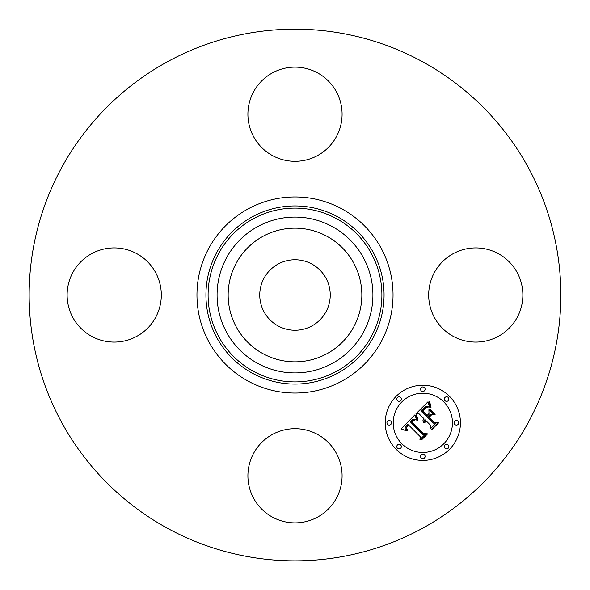 <?xml version="1.0" encoding="UTF-8"?>
<svg xmlns="http://www.w3.org/2000/svg" width="590" height="590" viewBox="0 0 590 590"><rect width="100%" height="100%" fill="white"/><g stroke="black" fill="none" stroke-linecap="round" stroke-linejoin="round"><path stroke-width="0.89" d="M311.896 264.069A35.245 35.245 0 0 1 325.931 311.896A35.245 35.245 0 0 1 278.104 325.931A35.245 35.245 0 0 1 264.069 278.104A35.245 35.245 0 0 1 311.896 264.069M167.545 528.301A265.847 265.847 0 0 1 61.699 167.545A265.847 265.847 0 0 1 422.455 61.699A265.847 265.847 0 0 1 528.301 422.455A265.847 265.847 0 0 1 167.545 528.301M317.575 72.895A47.097 47.097 0 0 1 336.33 136.799A47.097 47.097 0 0 1 272.425 155.554A47.097 47.097 0 0 1 253.671 91.649A47.097 47.097 0 0 1 317.575 72.895M72.895 272.425A47.097 47.097 0 0 1 136.799 253.671A47.097 47.097 0 0 1 155.554 317.575A47.097 47.097 0 0 1 91.649 336.33A47.097 47.097 0 0 1 72.895 272.425M272.425 517.106A47.097 47.097 0 0 1 253.671 453.201A47.097 47.097 0 0 1 317.575 434.447A47.097 47.097 0 0 1 336.33 498.351A47.097 47.097 0 0 1 272.425 517.106M434.447 272.425A47.097 47.097 0 0 1 498.351 253.671A47.097 47.097 0 0 1 517.106 317.575A47.097 47.097 0 0 1 453.201 336.33A47.097 47.097 0 0 1 434.447 272.425M236.339 262.956A66.84 66.84 0 0 1 327.044 236.339A66.84 66.84 0 0 1 353.661 327.044A66.84 66.84 0 0 1 262.956 353.661A66.84 66.84 0 0 1 236.339 262.956M396.244 449.418A37.598 37.598 0 0 1 396.244 396.244A37.598 37.598 0 0 1 449.418 396.244A37.598 37.598 0 0 1 449.418 449.418A37.598 37.598 0 0 1 396.244 449.418M443.776 401.878A29.625 29.625 0 0 1 443.776 443.776A29.625 29.625 0 0 1 401.878 443.776A29.625 29.625 0 0 1 401.878 401.878A29.625 29.625 0 0 1 443.776 401.878M414.881 414.866L416.717 420.073L413.118 419.284L410.168 421.673L422.624 434.41L425.257 434.306L419.947 439.616L420.213 436.63L408.656 425.066L406.717 427.448L406.665 428.665L407.646 430.309L407.107 430.317L406.171 427.787L408.228 424.896L407.786 424.195L405.116 427.507L405.227 429.085L406.37 430.818L401.082 428.9L414.881 414.866M416.348 414.866L418.052 419.947L417.646 420.139L416.105 416.179L415.891 414.991L416.348 414.866M415.058 419.785L411.916 421.821L423.583 433.517L427.617 433.849L421.68 439.786L421.098 439.742L426.666 434.174L423.332 433.952L411.223 421.85L413.479 419.859L415.058 419.785M415.95 413.797L428.016 401.738L429.594 407.13L427.182 406.547L425.523 406.775L420.81 410.869L426.246 416.311L426.954 415.596L422.16 410.802L425.788 407.469L428.178 407.152L425.832 407.882L422.757 410.824L427.249 415.308L428.996 413.553L428.893 409.733L433.761 414.6L429.881 414.623L427.219 417.285L433.075 423.141L436.076 423.163L430.368 428.864L430.752 425.464L425.759 420.464L424.866 422.713L424.402 422.683L425.442 420.154L424.896 419.608L423.273 422.58L422.942 420.574L423.922 418.635L419.018 413.73L415.95 413.797M429.601 401.561L431.069 407.211L430.663 407.292L429.601 404.733L429.196 401.576L429.601 401.561M430.147 409.29L435.169 414.313L434.69 414.438L429.675 409.416L430.147 409.29M431.578 414.881L429.196 417.263L434.166 422.233L438.746 422.72L432.02 429.446L431.415 429.424L437.78 423.06L434.019 422.661L428.591 417.241L430.929 414.903L431.578 414.881M400.676 397.454A2.279 2.279 0 0 1 400.676 400.676A2.279 2.279 0 0 1 397.454 400.676A2.279 2.279 0 0 1 397.454 397.454A2.279 2.279 0 0 1 400.676 397.454M448.208 397.454A2.279 2.279 0 0 1 448.208 400.676A2.279 2.279 0 0 1 444.985 400.676A2.279 2.279 0 0 1 444.985 397.454A2.279 2.279 0 0 1 448.208 397.454M424.439 387.608A2.279 2.279 0 0 1 424.439 390.831A2.279 2.279 0 0 1 421.216 390.831A2.279 2.279 0 0 1 421.216 387.608A2.279 2.279 0 0 1 424.439 387.608M448.208 444.985A2.279 2.279 0 0 1 448.208 448.208A2.279 2.279 0 0 1 444.985 448.208A2.279 2.279 0 0 1 444.985 444.985A2.279 2.279 0 0 1 448.208 444.985M458.054 421.216A2.279 2.279 0 0 1 458.054 424.439A2.279 2.279 0 0 1 454.831 424.439A2.279 2.279 0 0 1 454.831 421.216A2.279 2.279 0 0 1 458.054 421.216M397.454 448.208A2.279 2.279 0 0 1 397.454 444.985A2.279 2.279 0 0 1 400.676 444.985A2.279 2.279 0 0 1 400.676 448.208A2.279 2.279 0 0 1 397.454 448.208M387.608 424.439A2.279 2.279 0 0 1 387.608 421.216A2.279 2.279 0 0 1 390.831 421.216A2.279 2.279 0 0 1 390.831 424.439A2.279 2.279 0 0 1 387.608 424.439M421.216 458.054A2.279 2.279 0 0 1 421.216 454.831A2.279 2.279 0 0 1 424.439 454.831A2.279 2.279 0 0 1 424.439 458.054A2.279 2.279 0 0 1 421.216 458.054M257.646 363.381A77.917 77.917 0 0 1 226.619 257.646A77.917 77.917 0 0 1 332.354 226.619A77.917 77.917 0 0 1 363.381 332.354A77.917 77.917 0 0 1 257.646 363.381M336.661 218.743A86.892 86.892 0 0 1 371.257 336.661A86.892 86.892 0 0 1 253.339 371.257A86.892 86.892 0 0 1 218.743 253.339A86.892 86.892 0 0 1 336.661 218.743M337.701 216.84A89.061 89.061 0 0 1 373.16 337.701A89.061 89.061 0 0 1 252.299 373.16A89.061 89.061 0 0 1 216.84 252.299A89.061 89.061 0 0 1 337.701 216.84M342.001 208.963A98.036 98.036 0 0 1 381.037 342.001A98.036 98.036 0 0 1 247.999 381.037A98.036 98.036 0 0 1 208.963 247.999A98.036 98.036 0 0 1 342.001 208.963"/></g></svg>
